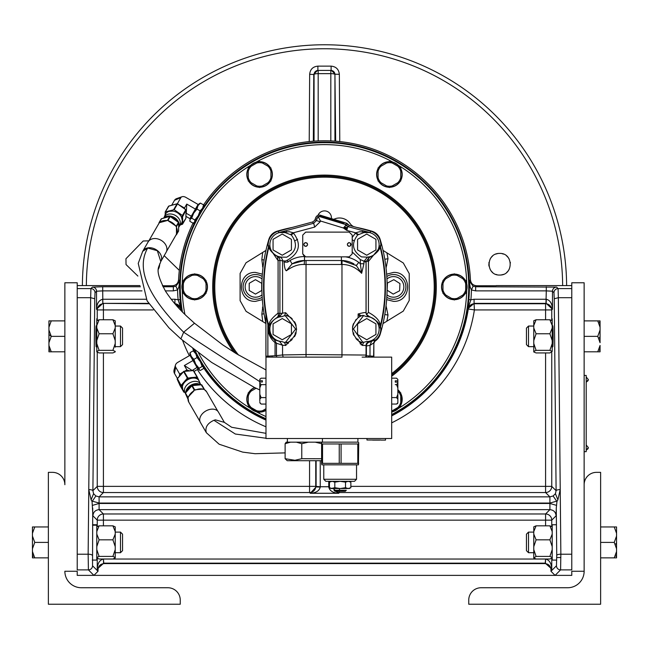 <?xml version="1.0" encoding="UTF-8"?>
<svg xmlns="http://www.w3.org/2000/svg" width="649" height="649" viewBox="0 0 649 649"><rect width="100%" height="100%" fill="white"/><g stroke="black" fill="none" stroke-linecap="round" stroke-linejoin="round"><path stroke-width="0.97" d="M158.754 268.435L158.388 269.165A10.303 10.303 0 0 0 159.646 263.851L159.63 264.873M318.01 215.354A6.952 6.952 0 0 1 331.412 218.608M353.105 333.537L353.965 332.994M354.013 240.82L352.196 239.708M297.583 239.262L294.987 240.82M295.035 332.994L295.903 333.537M324.5 176.13A110.76 110.76 0 0 1 391.68 374.952A110.76 110.76 0 0 0 324.5 176.13A110.76 110.76 0 0 0 236.017 353.51M196.103 352.626L194.984 350.403A144.248 144.248 0 0 0 197.62 355.514L201.636 362.458A144.248 144.248 0 0 0 265.976 418.735M324.5 142.65A144.248 144.248 0 0 1 391.68 414.541A144.248 144.248 0 0 0 324.5 142.65A144.248 144.248 0 0 1 391.68 414.541A144.248 144.248 0 0 0 324.5 142.65A144.248 144.248 0 0 0 182.458 311.991M201.636 362.458L203.291 365.095M203.372 365.217L204.776 367.342M196.176 352.764L197.62 355.514M204.208 207.291L205.563 205.287M201.977 210.779L197.32 218.843M195.414 222.518L194.359 224.692M181.996 196.744L176.739 198.57A8.332 5.362 30 0 0 174.524 200.306L180.884 197.604A4.162 2.685 30 0 1 181.996 196.744A4.162 2.685 30 0 1 185.833 197.369L198.083 204.443L191.301 216.182L186.263 213.278L185.979 213.772M191.301 216.182L189.881 218.64L185.947 216.368M179.286 205.019L184.494 208.021L186.758 204.094L195.406 209.083M180.884 197.604L177.323 203.786M186.263 213.278L186.758 204.094M184.584 208.759L184.494 208.021M171.661 205.262L174.524 200.306M178.816 213.781A7.212 5.516 -150 0 0 175.125 211.655M182.41 217.731L182.653 217.301M465.122 280.043A12.793 12.793 0 0 0 454.852 274.113M453.789 274.113A12.793 12.793 0 0 0 443.518 280.043M442.983 280.96A12.793 12.793 0 0 0 442.983 292.829M443.518 293.746A12.793 12.793 0 0 0 453.789 299.676M464.806 279.865A12.631 12.631 0 0 0 455.168 274.292M453.473 274.292A12.631 12.631 0 0 0 443.835 279.865M442.983 281.325A12.631 12.631 0 0 0 442.983 292.464M443.835 293.924A12.631 12.631 0 0 0 453.473 299.489M454.852 299.676A12.793 12.793 0 0 0 465.122 293.746M455.168 299.489A12.631 12.631 0 0 0 464.806 293.924M465.658 281.325A12.631 12.631 0 0 1 466.574 289.949L466.761 289.868A12.793 12.793 0 0 0 465.658 280.96M321.612 458.738L301.769 458.697L301.769 443.705L308.316 442.164L322.391 442.164M315.219 442.164L321.758 443.705M321.612 460.709L287.239 460.709L285.122 458.697L285.122 443.705L286.217 442.164L308.316 442.164M290.574 442.164L285.122 443.705M301.769 443.705L296.325 442.164M285.122 458.697L294.914 460.271L301.769 458.697M354.5 481.315L356.544 479.27L323.778 479.27L325.822 481.315L354.5 481.315M323.778 479.27L323.778 464.83M356.544 464.83L356.544 479.27M358.459 464.83L321.863 464.83L321.612 463.329L322.537 463.329L322.537 443.973L358.702 443.973L358.459 464.83M358.702 463.329L322.537 463.329M321.612 463.329L321.612 442.61L322.423 442.147L357.899 442.147L358.702 442.61L358.702 443.973M357.786 443.973L357.786 463.329M341.082 463.329L341.082 443.973M339.24 443.973L339.24 463.329M321.612 443.973L322.537 443.973M322.423 438.521L322.423 442.147M357.899 442.147L357.899 438.521M391.68 410.89A11.787 11.787 0 0 0 392.264 410.76L400.741 405.86L400.741 392.775L397.853 391.104M392.264 410.76L391.68 411.101M248.259 168.529A12.793 12.793 0 0 0 248.259 180.398M248.786 181.314A12.793 12.793 0 0 0 259.065 187.245M260.119 187.245A12.793 12.793 0 0 0 270.398 181.314M270.925 180.398A12.793 12.793 0 0 0 270.925 168.529M248.259 168.894A12.631 12.631 0 0 0 248.259 180.033M249.102 181.493A12.631 12.631 0 0 0 258.748 187.066M260.436 187.066A12.631 12.631 0 0 0 270.081 181.493M270.925 180.033A12.631 12.631 0 0 0 270.925 168.894M270.398 167.62A12.793 12.793 0 0 0 260.119 161.682M270.081 167.434A12.631 12.631 0 0 0 260.436 161.869M392.937 162.169A142.269 142.269 0 0 0 255.966 162.218A12.793 12.793 0 0 0 248.786 167.62M255.949 162.201L256.112 162.323A12.631 12.631 0 0 0 249.102 167.434M255.463 294.102L261.709 290.501L261.709 283.288L255.455 279.678L249.216 283.288L249.216 290.492L255.463 294.102M262.05 278.973A10.303 10.303 0 0 0 246.539 292.042A10.303 10.303 0 0 0 262.05 294.816M262.18 276.515A12.363 12.363 0 0 0 244.754 293.072A12.363 12.363 0 0 0 262.18 297.266M95.03 292.707A4.121 4.113 -135 0 0 90.917 288.594L92.401 287.101A4.121 4.113 45 0 1 96.523 291.223L95.03 292.707L94.762 298.783L92.896 490.717L93.578 493.694L95.898 495.982L99.094 496.866L103.418 492.542L309.565 492.542A6.182 6.174 135 0 0 315.747 486.369L97.245 486.369A6.182 6.174 -135 0 0 103.418 492.542L103.418 352.934M103.418 319.762L103.418 303.748A6.182 6.174 -45 0 0 97.245 309.922L153.196 309.922M96.312 326.049L96.23 325.79C95.752 325.246 95.752 347.548 96.23 346.907L96.312 346.655M94.762 298.783L90.649 297.688L90.917 288.594L77.223 288.594M97.245 352.634L97.245 486.369L92.896 490.717A4.121 1.111 -179.4 0 0 88.775 489.606L91.111 499.827L92.061 501.539L95.898 495.982M93.578 493.694L91.111 499.827M99.094 503.048L99.094 496.866L549.906 496.866L549.906 503.048L99.094 503.048L92.71 501.271M335.728 491.301A6.182 6.174 -135 0 0 339.435 492.542L545.582 492.542L549.906 496.866L553.102 495.982L556.939 501.539L557.889 499.827L555.422 493.694L556.104 490.717L554.238 298.783L553.97 292.707L552.477 291.223A4.121 4.113 -45 0 1 556.599 287.101L558.083 288.594L558.351 297.688L554.238 298.783M553.102 495.982L555.422 493.694M557.889 499.827L560.225 489.606A4.121 1.111 179.4 0 0 556.104 490.717L551.755 486.369L545.582 486.369L545.582 492.542A6.182 6.174 135 0 0 551.755 486.369L551.755 352.634M571.777 325.53L571.777 297.688L558.351 297.688L560.858 554.205A4.121 1.111 179.4 0 0 556.737 555.317L556.274 508.078L556.939 501.539M551.755 558.7L551.755 568.986C551.439 563.3 549.379 559.982 545.582 559.049L545.233 563.162L551.755 568.986L550.977 569.773L550.977 571.266L556.469 565.766A4.121 4.113 45 0 0 560.59 569.887L555.09 575.379L550.977 571.266M556.274 508.078L556.079 515.825C555.722 512.069 553.662 510.009 549.906 509.652L549.906 503.47L99.094 503.47L99.094 509.652C95.338 510.009 93.278 512.069 92.921 515.825L92.061 501.539M571.777 347.166L571.777 554.205L560.858 554.205L560.59 569.887L571.777 569.887L571.777 282.769L584.141 282.769L584.141 571.258A16.485 16.485 0 0 1 567.656 587.743L481.112 587.743A12.363 12.363 0 0 0 468.748 600.114L468.748 604.235L600.625 604.235L600.625 472.35L596.504 472.35A12.363 12.363 0 0 0 584.141 484.714L584.141 571.258L571.777 571.258L571.777 575.379L93.91 575.379L88.41 569.887L88.142 554.205L77.223 554.205L77.223 347.166M571.777 288.594L558.083 288.594A4.121 4.113 135 0 0 553.97 292.707M552.688 346.655L552.77 346.907C553.248 347.45 553.248 325.149 552.77 325.79L552.688 326.049M203.559 204.897A146.114 146.114 0 0 1 470.444 279.865L469.276 281.033L470.111 286.89L471.425 289.965L475.652 290.874L475.652 286.753L473.113 286.209L471.425 289.965A146.958 146.958 0 0 1 470.89 299.757L474.078 299.254L474.078 303.375L467.97 308.624L468.286 308.989A6.182 6.174 139.4 0 1 474.395 303.748L545.582 303.748L545.582 309.922L551.755 309.922A6.182 6.174 45 0 0 545.582 303.748L546.158 303.375L546.296 299.262C550.101 300.203 552.161 303.513 552.477 309.208L546.158 303.375M329.465 486.742L328.759 486.742L328.759 481.315M329.465 487.066L328.767 487.083C329.708 490.887 333.026 492.948 338.713 493.264L333.132 488.535M316.112 486.945L310.287 493.264C315.974 492.948 319.292 490.887 320.233 487.083L316.112 486.945L316.12 460.709M97.245 320.062L97.245 309.922L96.523 309.208L102.842 303.375L102.704 290.874L96.523 291.223L96.523 309.208C96.815 303.545 98.875 300.236 102.704 299.262L102.842 303.375M162.964 286.753L173.348 286.753L172.383 285.747L162.453 285.747M77.223 285.601L140.014 285.601M470.444 279.865C470.939 283.459 472.999 285.422 476.617 285.747L496.234 285.738A171.742 171.742 0 0 0 496.234 285.601L571.777 285.601M92.726 508.078L92.531 565.766A4.121 4.113 -45 0 1 88.41 569.887L77.223 569.887L77.223 282.769L64.859 282.769L64.859 484.714A12.363 12.363 0 0 0 52.496 472.35L48.375 472.35L48.375 604.235L180.252 604.235L180.252 600.114A12.363 12.363 0 0 0 167.888 587.743L81.344 587.743A16.485 16.485 0 0 1 64.859 571.258L77.223 571.258L77.223 575.379L93.91 575.379L98.023 571.266L98.023 569.773L97.245 568.986L103.767 563.162L103.418 559.049L103.556 563.162M104.205 563.592L544.795 563.592L545.233 563.162L103.767 563.162L104.205 563.592C100.376 563.884 98.315 565.944 98.023 569.773M550.977 569.773C550.685 565.944 548.624 563.884 544.795 563.592M77.223 325.53L77.223 297.688L90.649 297.688L88.142 554.205A4.121 1.111 -179.4 0 1 92.263 555.317M103.418 525.828L103.418 513.976L545.582 513.976L545.582 520.157L551.755 520.157A6.182 6.174 45 0 0 545.582 513.976L549.906 509.652L99.094 509.652L103.418 513.976A6.182 6.174 -45 0 0 97.245 520.157L545.582 520.157L545.582 525.828M545.444 563.162L545.582 559M103.418 559L103.418 559.049C99.621 559.982 97.561 563.3 97.245 568.986L97.245 558.7M551.755 320.062L551.755 309.922L552.477 309.208L552.477 291.223L546.296 290.874L545.955 303.375L474.078 303.375L474.395 309.922L545.582 309.922L545.582 319.762M179.724 281.049L175.887 286.209L177.575 289.965A146.958 146.958 0 0 0 178.11 299.757L174.922 299.254L174.922 303.375L181.03 308.624L178.11 299.757L180.162 299.578L180.714 308.989A6.182 6.174 -139.4 0 0 174.849 303.748M467.97 308.624L468.838 299.578L470.89 299.757L467.97 308.624M172.383 285.747C176.001 285.422 178.061 283.459 178.556 279.865A146.114 146.114 0 0 1 193.021 223.159L194.651 221.99L194.846 220.003L191.715 218.186L193.629 213.213L197.986 205.66L199.081 203.77L200.427 203.088L197.986 205.66L196.98 209.059L200.119 210.868L198.196 215.849L194.846 220.003M178.556 279.865L179.724 281.033L178.889 286.89L177.575 289.965L173.348 290.874L173.348 286.753L175.887 286.209M178.889 286.89L179.603 286.89A144.897 144.897 0 0 1 179.724 281.033L179.724 281.033M473.113 286.209L469.276 281.049M320.241 460.709L320.241 486.742L315.747 486.369L315.747 460.709M254.611 387.534A12.793 12.793 0 0 0 248.786 392.475M254.814 387.631A12.631 12.631 0 0 0 249.102 392.288M259.065 412.099A12.793 12.793 0 0 1 250.79 408.61L251.69 407.848L250.806 408.375L258.748 411.92M260.436 411.92L265.976 410.217M248.259 393.756A12.631 12.631 0 0 0 248.259 404.887M260.119 412.099A12.793 12.793 0 0 0 265.976 410.403M248.259 393.391A12.793 12.793 0 0 0 248.259 405.252M385.506 438.521L385.506 440.103L380.866 440.103M380.866 440.006L366.961 440.006L366.961 438.521M372.664 440.103L379.803 440.103L372.664 440.103M352.196 251.95L360.317 259.6L363.927 261.109L363.927 263.745L361.639 273.326C355.912 267.404 349.357 264.451 341.974 264.484L341.974 357.12L265.976 357.12L265.976 438.521L391.68 438.521L391.68 357.12L362.11 357.12M259.803 401.415L259.803 394.276L261.101 397.594L259.803 399.249L259.803 401.415M259.803 402.769L261.101 404.067L259.803 402.404L261.101 404.067L265.976 404.067M262.383 381.993L262.383 380.712L262.383 381.993L259.803 381.993L259.803 382.991L259.803 379.478L261.101 378.18L259.803 379.478M259.803 380.712L262.383 380.712M265.976 378.18L261.101 378.18M265.976 384.646L261.101 384.646L259.803 387.964L259.803 394.276L259.803 382.991L261.101 384.646M259.827 379.454L259.908 379.048M265.976 397.594L261.101 397.594M397.553 403.556L396.555 404.059L397.853 402.761L397.853 387.956L397.853 399.24L396.555 397.586L391.68 397.586M397.853 402.761L396.555 404.059L391.68 404.059M397.853 399.24L397.853 402.412M397.829 402.794L397.732 403.207M391.68 378.164L396.555 378.164L397.853 379.462L397.853 387.956L396.555 384.638L397.853 382.983M395.273 380.817L395.273 382.107L395.273 380.817L397.853 380.817M397.853 382.107L395.273 382.107M395.273 384.638L396.555 384.638M397.853 394.268L396.555 397.586M183.878 293.746A12.793 12.793 0 0 0 194.148 299.676M195.211 299.676A12.793 12.793 0 0 0 205.482 293.746M206.017 292.829A12.793 12.793 0 0 0 206.017 280.96M205.482 280.043A12.793 12.793 0 0 0 195.211 274.113M184.194 293.924A12.631 12.631 0 0 0 193.832 299.489M195.527 299.489A12.631 12.631 0 0 0 205.165 293.924M206.017 292.464A12.631 12.631 0 0 0 206.017 281.325M205.165 279.865A12.631 12.631 0 0 0 195.527 274.292M194.148 274.113A12.793 12.793 0 0 0 183.878 280.043M193.832 274.292A12.631 12.631 0 0 0 184.194 279.865M183.343 292.464A12.631 12.631 0 0 1 182.426 283.84L182.239 283.921A12.793 12.793 0 0 0 183.343 292.829M183.343 283.645L183.343 280.352L186.206 278.697A11.787 11.787 0 0 0 183.343 283.645L183.343 293.437L194.684 299.984L203.153 295.084A11.787 11.787 0 0 0 206.017 290.135L206.017 280.352L197.539 275.46A11.787 11.787 0 0 0 191.82 275.46L194.684 273.805L197.539 275.46L194.684 273.805M186.206 278.697L191.82 275.46M206.017 290.135L206.017 293.437L203.153 295.084M185.281 393.034A8.818 6.101 -30 0 1 184.997 392.613A8.818 6.101 -30 0 1 187.942 384.054A8.818 6.101 -30 0 1 198.164 381.92A8.818 6.101 -30 0 1 200.281 383.786A8.818 6.101 -30 0 1 200.509 384.249M185.127 392.832L183.237 390.325A9.232 6.385 -30 0 1 182.75 389.489A9.232 6.385 -30 0 1 182.41 386.569A9.232 6.385 -30 0 1 182.694 385.441A9.232 6.385 -30 0 1 184.559 382.326A9.232 6.385 -30 0 1 187.666 379.779L187.334 379.203A9.727 6.725 -30 0 1 188.689 378.505L188.956 379.113A9.232 6.385 -30 0 1 192.753 378.099A9.232 6.385 -30 0 1 196.201 378.472A9.232 6.385 -30 0 1 196.72 378.683A9.232 6.385 -30 0 1 197.199 378.935A9.232 6.385 -30 0 1 199.138 381.028A9.232 6.385 -30 0 1 199.178 381.117L200.411 384.013M182.75 389.489L182.41 386.569M206.358 432.737L200.403 422.418A10.384 7.18 -30 0 1 209.392 409.527A10.384 7.18 -30 0 1 218.388 412.026L224.359 422.361L215.354 419.846L213.943 420.292C207.404 423.278 204.873 427.415 206.341 432.705L219.135 444.216L242.669 452.11L255.016 453.708L285.122 452.888M400.741 405.252A12.793 12.793 0 0 0 400.741 393.391M400.214 392.475A12.793 12.793 0 0 0 397.853 389.708M400.741 404.895L401.512 395.712A12.631 12.631 0 0 0 400.741 393.756M399.898 392.288A12.631 12.631 0 0 0 397.853 389.927M400.214 406.169A12.793 12.793 0 0 1 393.051 411.58L399.898 406.347M392.864 411.474L392.864 410.411M251.114 407.515L248.259 405.86L248.259 402.567A11.787 11.787 0 0 0 251.114 407.515L259.592 412.407L265.976 408.716M248.259 402.567L248.259 392.775L251.114 391.128A11.787 11.787 0 0 0 248.259 396.077M256.104 388.248L248.259 392.775M388.881 161.682A12.793 12.793 0 0 0 378.602 167.62M378.075 168.529A12.793 12.793 0 0 0 378.075 180.398M378.602 181.314A12.793 12.793 0 0 0 388.881 187.245M389.935 187.245A12.793 12.793 0 0 0 400.214 181.314M388.564 161.869A12.631 12.631 0 0 0 378.919 167.434M378.075 168.894A12.631 12.631 0 0 0 378.075 180.033M378.919 181.493A12.631 12.631 0 0 0 388.564 187.066M390.252 187.066A12.631 12.631 0 0 0 399.898 181.493M400.741 180.398A12.793 12.793 0 0 0 400.741 168.529M400.741 180.033A12.631 12.631 0 0 0 400.741 168.894M390.252 161.869A12.631 12.631 0 0 1 398.186 165.381L398.21 165.179A12.793 12.793 0 0 0 389.935 161.682M256.736 163.029L259.592 161.382L262.447 163.029A11.787 11.787 0 0 0 256.736 163.029L248.259 167.921L248.259 181.006L256.736 185.906A11.787 11.787 0 0 0 262.447 185.906L270.925 181.006L270.925 171.222A11.787 11.787 0 0 0 268.069 166.274L270.925 167.921L270.925 171.222L270.925 167.921M262.447 163.029L268.069 166.274M262.447 185.906L259.592 187.553L256.736 185.906M465.658 290.135L465.658 293.437L462.794 295.084A11.787 11.787 0 0 0 465.658 290.135L465.658 280.352L462.794 278.697L454.316 273.805L445.847 278.697A11.787 11.787 0 0 0 442.983 283.645L442.983 293.437L451.461 298.329A11.787 11.787 0 0 0 457.18 298.329L454.316 299.984L451.461 298.329L454.316 299.984M462.794 295.084L457.18 298.329M442.983 283.645L442.983 280.352L445.847 278.697M175.465 365.087L174.175 369.492A8.332 6.019 -30 0 0 174.524 373.483L175.636 367.083A4.162 3.01 -30 0 1 175.465 365.087A4.162 3.01 -30 0 1 177.737 362.393L189.987 355.319L196.996 367.456L192.08 370.579M196.996 367.456L197.986 369.167L194.043 371.439M184.649 371.236L186.904 369.938L184.357 365.525L192.996 360.536M175.636 367.083L179.692 374.1L182.921 372.234M191.958 370.368L184.357 365.525M189.321 370.822L186.904 369.938M179.692 374.1L179.294 376.355M190.4 377.653A6.003 4.145 -30 0 1 189.11 379.048M186.474 380.565A6.003 4.145 -30 0 1 184.86 380.963M177.42 378.497L174.524 373.483M183.602 382.399A6.003 4.145 150 0 0 184.381 382.537M193.232 377.402A7.212 4.981 -30 0 1 192.996 378.075M183.699 383.445A7.212 4.981 -30 0 1 182.831 383.267M182.004 384.208L182.702 385.417M195.195 378.205L194.659 377.272M164.075 217.512A8.818 6.75 30 0 1 164.384 216.88A8.818 6.75 30 0 1 164.838 216.222A8.818 6.75 30 0 1 175.847 215.719A8.818 6.75 30 0 1 179.659 225.706A8.818 6.75 30 0 1 179.27 226.29M164.205 217.188L165.211 214.714A9.232 7.066 30 0 1 165.69 213.813A9.232 7.066 30 0 1 166.014 213.367A9.232 7.066 30 0 1 166.387 212.945A9.232 7.066 30 0 1 169.251 211.314A9.232 7.066 30 0 1 172.942 211.112A9.232 7.066 30 0 1 174.313 211.396A9.232 7.066 30 0 1 177.988 213.148A9.232 7.066 30 0 1 180.795 215.971A9.232 7.066 30 0 1 181.469 217.123A9.232 7.066 30 0 1 182.28 220.506A9.232 7.066 30 0 1 181.379 223.532A9.232 7.066 30 0 1 181.12 223.897A9.232 7.066 30 0 1 181.055 223.978M169.251 211.314L172.942 211.112M181.469 217.123L182.28 220.506M160.709 261.652A10.384 7.942 -150 0 0 160.774 261.547L157.326 250.717L147.704 248.032L142.691 251.333L148.102 241.955A10.384 7.942 30 0 1 157.09 238.759A10.384 7.942 30 0 1 166.087 252.347L160.782 261.539A10.384 7.942 -150 0 0 160.782 261.539A10.384 7.942 -150 0 0 151.785 247.95A10.384 7.942 -150 0 0 147.794 247.877A10.384 7.942 -150 0 0 143.129 250.636A10.384 7.942 -150 0 0 142.796 251.147A10.384 7.942 -150 0 0 142.715 251.285M397.886 166.274L400.741 167.921L400.741 171.222A11.787 11.787 0 0 0 397.886 166.274L389.408 161.382L378.075 167.921L378.075 177.712A11.787 11.787 0 0 0 380.931 182.661L389.408 187.553L397.886 182.661A11.787 11.787 0 0 0 400.741 177.712L400.741 181.006L397.886 182.661L400.741 181.006M400.741 171.222L400.741 177.712M380.931 182.661L378.075 181.006L378.075 177.712M358.272 339.459L357.396 340.011M344.075 227.564L347.256 228.708M355.733 232.78L358.394 234.411M291.612 340.011L290.728 339.459M290.606 234.411L293.267 232.78M347.572 227.523A164.854 164.854 0 0 0 345.674 227.264A2.637 2.637 0 0 0 343.435 228.05L347.085 229.34M386.65 299.627L393.537 301.371C412.35 302.061 412.164 271.59 393.537 272.418L386.65 274.162M383.007 323.567L403.256 311.131L409.235 300.446L409.235 273.635L403.305 262.983L386.893 252.826A168.74 168.74 -101.6 0 1 388.005 258.724L386.058 267.972M386.058 305.817L388.005 315.065A168.74 168.74 -77.7 0 1 386.853 321.182M388.005 258.724L384.808 259.259M383.056 250.409L386.893 252.826M357.842 234.824L357.047 234.338A61.817 61.817 0 0 0 355.214 233.242M264.062 313.783L261.831 314.148L262.942 305.817M265.912 323.51L262.731 321.539L261.831 314.148M265.944 250.417L246.028 262.78L240.098 273.432L240.098 300.649L246.076 311.333L262.731 321.539M291.239 339.013L292.115 339.549M356.885 339.549L357.761 339.013M293.778 233.251A61.817 61.817 0 0 0 291.953 234.338L291.158 234.824M262.942 267.972L261.823 259.641L262.691 252.461M262.35 274.162L255.463 272.418C236.739 271.68 236.739 302.109 255.463 301.371L262.35 299.627M319.381 216.295L317.588 216.798L320.257 216.117L344.002 223.556L319.381 216.295M278.632 232.642L278.656 231.085L312.453 222.023L314.627 220.53L315.682 217.845A3.87 3.87 0 0 1 320.517 215.273L346.988 223.37L349.349 225.446L353.64 226.598A8.242 8.242 0 0 1 350.2 223.686A12.858 12.858 0 0 0 333.789 219.33M315.682 217.845L317.142 218.291L318.302 216.944L320.16 216.442M346.136 224.943L343.41 228.01L346.793 230.427L347.815 226.606L345.463 224.497L320.071 216.734M343.41 228.01L320.452 220.984L318.302 216.944M320.452 220.984L320.217 221.747L316.436 220.587L313.678 223.256L312.453 222.023M320.217 221.747L314.7 227.077L313.678 223.256L278.632 232.658M293.324 232.804L289.365 231.709L279.038 232.569L285.13 232.585A12.436 12.436 0 0 0 269.87 244.535A12.436 12.436 0 0 0 281.974 257.126L279.565 256.996A3.959 3.862 -83.1 0 1 282.558 260.857L285.609 261.012L287.694 259.989C299.684 253.021 301.566 243.959 293.324 232.804L314.7 227.077M265.976 357.12L265.912 319.592A67.09 67.09 0 0 1 265.912 319.584L265.855 314.335A164.805 164.805 0 0 1 267.339 251.755L267.347 251.747A164.797 164.797 0 0 1 268.24 247.886L268.962 245.825L268.321 246.45A14.091 14.091 0 0 1 278.64 231.085M268.962 245.825C268.483 248.778 271.339 252.38 277.529 256.631L279.565 256.996M285.106 232.577A67.09 67.09 0 0 1 286.574 231.547A67.09 67.09 0 0 0 285.106 232.577L291.32 234.97C298.053 244.097 296.52 251.512 286.712 257.207L281.974 257.126M291.425 239.343L291.425 249.938L282.242 255.235L273.059 249.938L273.059 239.343L282.242 234.038L291.425 239.343M281.723 316.671L279.565 316.793L282.558 312.932L282.558 260.857A316.655 69.776 90 0 1 279.922 260.306A3.959 3.853 106.4 0 0 277.537 256.639L278.088 260.663L279.922 260.306L279.922 313.483L285.69 312.729L284.53 315.69L281.723 316.671A12.436 12.436 0 0 0 269.862 329.092A12.436 12.436 0 0 0 281.723 341.512L284.53 342.485L285.69 345.455L289.227 341.674L286.087 342.964A14.343 14.343 0 0 0 289.227 341.674C298.759 333.367 298.783 325.019 289.284 316.655L285.69 312.729M279.565 316.793L277.529 317.15L279.281 315.698L279.922 313.483L278.088 313.126L278.088 260.663L268.856 247.115A164.384 164.384 0 0 0 268.856 326.666L266.09 314.319A3.959 3.959 -94.8 0 1 266.147 314.976L268.345 327.494C267.875 333.432 270.114 338.462 275.054 342.583L276.458 343.232L274.081 339.476C270.479 336.993 268.743 333.115 268.856 327.85L268.856 326.666C268.215 322.967 271.29 318.448 278.088 313.126L278.421 315.341L277.529 317.15C271.339 321.409 268.483 325.011 268.962 327.956M370.368 232.642L370.344 231.085A14.091 14.091 0 0 1 380.679 246.45L380.038 245.825L380.76 247.886A164.797 164.797 0 0 1 381.653 251.747A67.09 67.09 0 0 1 381.661 251.755A164.805 164.805 0 0 1 380.76 325.903L380.038 327.956C380.671 324.273 377.077 320.468 369.265 316.525L366.636 314.562L366.093 312.656L366.093 262.074M354.313 226.785L354.289 226.777A67.09 67.09 0 0 1 354.313 226.785L370.344 231.085M353.64 226.598L354.289 226.777M366.093 261.709L369.232 257.264L371.471 256.631L366.839 257.134A12.436 12.436 0 0 0 379.13 244.624A12.436 12.436 0 0 0 363.87 232.585L369.954 232.561L359.635 231.709L355.676 232.804L352.196 237.445M371.471 256.631C377.661 252.38 380.517 248.778 380.038 245.825M366.336 257.126L361.477 256.89C352.366 250.944 351.093 243.635 357.68 234.97L363.87 232.585A67.09 67.09 0 0 0 362.418 231.547A67.09 67.09 0 0 1 363.894 232.577M375.941 239.343L375.941 249.938L366.758 255.235L357.575 249.938L357.575 239.343L366.758 234.038L375.941 239.343M302.742 253.889L304.454 256.574L305.703 256.85L302.742 253.889L302.742 235.092L305.703 232.123L349.227 232.123L352.196 235.092L352.196 253.889L349.227 256.85L352.196 253.889M301.298 260.728A24.727 24.727 0 0 1 304.519 260.517L292.066 263.883L290.071 260.468L287.694 262.139L284.084 262.139C284.424 267.372 285.187 270.252 286.371 270.795L292.066 263.883A24.727 24.727 0 0 1 293.867 262.926M341.398 256.85L341.398 264.476L341.974 264.484L342.088 260.525A24.727 24.727 0 0 0 341.398 260.517L306.036 260.517L306.036 264.476L304.227 264.476L304.519 260.517L306.036 260.517L304.519 260.517L304.454 256.574M294.443 262.667A24.727 24.727 0 0 1 297.429 261.555M297.834 261.442A24.727 24.727 0 0 1 301.12 260.752M342.777 256.85L343.54 256.85M344.14 256.85L345.398 256.85M358.735 262.399L356.342 265.546L361.639 273.326L360.317 263.745L358.735 262.399A28.686 28.686 0 0 0 345.479 256.85M341.398 260.517A24.727 24.727 0 0 1 346.899 261.133M347.264 261.223A24.727 24.727 0 0 1 350.46 262.237M350.955 262.439A24.727 24.727 0 0 1 353.981 263.956M355.579 264.987A24.727 24.727 0 0 1 356.342 265.546L342.088 260.525M278.875 357.12L276.742 357.12A3.959 3.862 -96.6 0 1 276.458 355.66L282.558 354.954L306.036 354.541L366.044 355.06L366.044 345.446L362.32 345.422L363.675 342.323L366.531 341.528L369.216 341.569L369.508 342.104L375.138 339.881L373.621 342.997L370.011 345.373L366.393 345.974L366.044 345.446A3.959 3.959 146.4 0 1 369.216 341.569M357.988 340.498A14.343 14.343 0 0 0 362.053 342.696L358.678 341.001L362.32 345.422M358.678 341.001C350.695 333.31 350.509 325.538 358.134 317.694L358.126 313.97C363.221 312.623 365.866 312.218 366.044 312.737L366.044 262.058M363.927 261.109L368.429 261.417L368.429 312.372C376.777 316.89 380.679 321.653 380.144 326.666A164.384 164.384 0 0 0 380.144 247.115L368.429 261.417L368.372 258.635L369.232 257.264M364.519 357.12L365.46 357.12A3.959 3.951 153.4 0 0 366.044 355.06L366.393 355.766A3.959 3.951 153.4 0 1 366.158 357.088M341.398 264.476L306.036 264.476L306.036 357.12L281.025 357.12M285.69 345.455L282.558 345.252L282.558 354.954L283.199 357.12M274.835 339.971L279.565 341.39L282.558 345.252L276.458 343.232L276.458 355.66L266.147 356.228A3.959 3.951 26.6 0 0 266.244 357.12L265.936 357.12M304.227 264.476C298.426 264.192 292.472 266.301 286.371 270.795M279.565 341.39L281.723 341.512M284.53 315.69L285.738 316.266L295.595 329.108L285.82 342.015L284.53 342.485M291.425 323.851L291.425 334.446L282.242 339.752L273.059 334.446L273.059 323.851L282.242 318.545L291.425 323.851M289.3 341.634A14.343 14.343 0 0 0 292.091 339.573M294.419 336.734A14.343 14.343 0 0 0 296.139 332.718M296.585 329.424A14.343 14.343 0 0 0 296.585 328.97M296.106 325.482A14.343 14.343 0 0 0 294.468 321.653M292.147 318.773A14.343 14.343 0 0 0 289.389 316.712M289.284 316.655A14.343 14.343 0 0 0 285.998 315.309L289.284 316.655M292.31 227.426A164.854 164.854 0 0 0 277.009 231.239A12.201 12.201 0 0 0 268.848 239.408A164.854 164.854 0 0 0 265.912 323.234M346.095 225.674A164.854 164.854 0 0 1 346.655 225.747L345.755 225.649A2.637 2.637 0 0 1 346.095 225.674L346.095 225.674M345.349 225.682A2.637 2.637 0 0 1 345.755 225.649L345.349 225.682M267.063 320.979A164.854 164.854 0 0 0 267.266 321.904M374.238 341.617A12.201 12.201 0 0 0 380.152 334.381A164.854 164.854 0 0 0 380.152 239.408A12.201 12.201 0 0 0 371.991 231.239A164.854 164.854 0 0 0 356.69 227.426M360.081 343.775A67.09 67.09 0 0 0 362.815 341.974M267.201 321.807A67.09 67.09 0 0 0 267.867 322.869M286.12 341.926A67.09 67.09 0 0 0 288.343 343.41M380.038 327.956L380.76 325.903M380.679 327.331A14.091 14.091 0 0 1 375.382 340.19L373.856 343.313L373.856 356.69L373.621 356.228L366.393 355.766L366.393 345.974A3.959 3.959 146.4 0 1 369.508 342.104M373.832 357.12L373.856 356.69M366.636 357.12L367.91 357.12M267.988 357.12L266.471 357.12M275.265 357.12L275.882 357.12M366.093 312.656L366.044 312.737A3.959 3.959 -146.5 0 0 369.216 316.615L366.531 316.655L362.978 315.317L361.444 315.828L358.126 313.97L359.976 316.509L358.134 317.694M366.531 341.528L366.701 341.528A12.436 12.436 0 0 0 379.138 329.092A12.436 12.436 0 0 0 366.701 316.655M363.675 342.323L362.377 341.763L353.405 328.978L363.489 315.73M362.393 315.487A14.343 14.343 0 0 0 359.976 316.509L361.444 315.828M359.887 316.558A14.343 14.343 0 0 0 359.295 316.899M358.678 317.296A14.343 14.343 0 0 0 358.029 317.767M356.204 319.438A14.343 14.343 0 0 0 355.522 320.233M353.543 323.567A14.343 14.343 0 0 0 352.521 327.396M353.129 333.627A14.343 14.343 0 0 0 353.77 335.233M355.92 338.543A14.343 14.343 0 0 0 357.047 339.703M366.636 314.562L368.429 312.372M371.455 341.674L370.011 345.373L370.011 356.066M375.941 323.851L375.941 334.446L366.758 339.752L357.575 334.446L357.575 323.851L366.758 318.545L375.941 323.851M350.2 223.686L350.517 224.124M351.563 225.244L352.78 226.144M399.938 283.564L393.854 279.687L387.461 283.013L387.145 290.225L393.221 294.102L399.622 290.776L399.938 283.564M386.95 294.816A10.303 10.303 0 0 0 402.226 292.431A10.303 10.303 0 0 0 386.95 278.973M386.82 297.266A12.363 12.363 0 0 0 386.893 297.323A12.363 12.363 0 0 0 403.962 293.535A12.363 12.363 0 0 0 386.82 276.515M148.929 240.836L143.194 240.998L125.955 258.732L126.036 264.557L137.88 276.076M179.319 270.373L164.173 255.649M309.224 141.579L309.662 74.319C310.173 69.346 312.915 66.62 317.888 66.133L331.112 66.133C336.085 66.612 338.827 69.346 339.346 74.343L339.768 141.579M499.657 253.41C513.594 252.859 513.732 275.484 499.657 275.046C485.793 275.59 485.46 253.078 499.657 253.41M317.888 66.133L317.88 70.108L313.775 74.205L313.337 141.206M339.346 74.319L335.225 74.205L331.12 70.108L331.112 66.133M335.663 141.206L334.941 74.505A4.121 4.113 -135.9 0 0 330.82 70.416L318.18 70.416A4.121 4.113 135.9 0 0 314.059 74.505L309.662 74.319M324.5 44.765A242.126 242.126 0 0 1 566.618 285.601A242.126 242.126 0 0 0 324.5 44.765A242.126 242.126 0 0 0 82.382 285.601M500.906 274.973A10.822 10.822 0 0 0 503.421 274.365M506.699 272.434A10.822 10.822 0 0 0 509.067 269.554M510.398 262.983A10.822 10.822 0 0 0 510.301 262.31M509.027 258.821A10.822 10.822 0 0 0 506.658 255.982M503.413 254.083A10.822 10.822 0 0 0 502.123 253.694M498.148 253.516A10.822 10.822 0 0 0 495.852 254.1M492.559 256.055A10.822 10.822 0 0 0 490.206 258.959M488.981 262.456A10.822 10.822 0 0 0 488.875 263.291M488.835 264.346A10.822 10.822 0 0 0 489.013 266.171M490.295 269.651A10.822 10.822 0 0 0 492.664 272.483M495.901 274.373A10.822 10.822 0 0 0 497.029 274.722M552.851 326.049L552.21 326.049L552.21 318.821L552.21 337.78M552.21 321.287L552.21 325.814M552.21 337.204L552.21 335.492M34.754 557.864L32.45 557.864L32.45 548.754L32.45 557.864L34.754 557.864L32.45 551.528L32.45 557.864L48.375 557.864L32.45 557.864L32.45 526.956L32.45 548.754L32.45 526.956L32.45 533.283L32.45 526.956L34.754 526.956L32.45 533.3L32.45 536.074L32.45 526.956L48.375 526.956L32.45 526.956L32.45 536.074L34.754 542.41L48.375 542.41M92.272 560.087L96.79 560.087L96.79 525.203L92.556 525.203M92.564 524.741L96.79 524.741L96.79 525.203L92.564 524.944M616.55 557.864L614.246 557.864L616.55 551.528L616.55 557.864L616.55 551.528L616.55 557.864L614.246 557.864L616.55 557.864L616.55 551.536L616.55 557.864L600.625 557.864M615.95 556.453L616.274 555.463M616.55 548.754L616.55 536.074L616.55 551.528L616.55 548.754L616.55 551.528L616.55 548.754L616.55 551.528L616.55 548.754L616.55 551.528L616.55 548.754L614.246 542.41L616.55 536.074L616.55 526.956L616.55 533.3L616.55 526.956L614.246 526.956L616.55 526.956L616.55 536.074L616.55 533.3L614.246 526.956L600.625 526.956L616.55 526.956L600.625 526.956M615.836 543.578L616.193 544.495M600.625 542.41L614.246 542.41L600.625 542.41M533.778 343.548L536.09 350.346L549.898 350.346L552.21 351.409L549.898 352.934L536.09 352.934L533.778 351.969L533.778 340.563L536.09 333.764L533.778 328.021L533.778 320.728L536.09 319.762L533.778 325.506M533.778 340.563L533.778 328.021M528.505 346.655L528.505 326.049L526.444 328.11L526.444 344.595L528.505 346.655L533.778 346.655L533.778 347.191M533.778 321.287L533.778 326.049L528.505 326.049M552.21 325.506L549.898 319.762L552.21 320.728L552.21 351.409M549.898 350.346L552.21 343.548M536.09 333.764L549.898 333.764L552.21 328.021M552.21 340.563L549.898 333.764M536.09 350.346L533.778 351.409M549.898 319.762L536.09 319.762M616.55 536.074L616.55 533.3M115.222 557.467L115.222 546.628L112.91 539.83L99.102 539.83L96.79 546.628M115.222 527.353L115.222 532.107L120.495 532.107L120.495 552.713L122.556 550.652L122.556 534.168L120.495 532.107L115.222 532.107L115.222 526.874L115.222 546.628M96.79 557.937L99.102 559L112.91 559L115.222 557.953M96.79 526.874L99.102 525.828L112.91 525.828L115.222 531.572L115.222 526.874L112.91 525.828L99.102 525.828L96.79 531.563M120.495 326.049L120.495 346.655L122.556 344.595L122.556 328.11L120.495 326.049L115.222 326.049L115.222 320.809L115.222 347.191M115.222 331.201L115.222 340.157M115.222 351.888L112.91 352.934L99.102 352.934L96.79 351.872L96.79 343.548L99.102 350.346L112.91 350.346L115.222 343.548M112.91 350.346L115.222 351.409M99.102 350.346L96.79 351.417L96.79 318.691L96.79 335.492M96.79 343.548L96.79 328.021L99.102 333.764L96.79 340.563L96.79 343.548M115.222 340.563L112.91 333.764L99.102 333.764M96.79 328.021L96.79 320.809L99.102 319.762L112.91 319.762L115.222 325.506M112.91 333.764L115.222 328.021M99.102 319.762L96.79 325.506M112.91 319.762L115.222 320.809M32.45 551.528L32.45 548.754L34.754 542.41M32.499 553.751L32.596 554.733M32.783 555.682L33.107 556.574M533.778 558.035L533.778 552.713L528.505 552.713L528.505 532.107L533.778 532.107L533.778 526.793L536.09 525.828L533.778 531.572L533.778 526.793M533.778 527.353L533.778 532.107M533.778 557.475L533.778 549.606L536.09 556.412L533.778 557.937L536.09 559L549.898 559L552.21 557.953M552.21 531.572L549.898 525.828L536.09 525.828L549.898 525.828L552.21 526.874M552.21 524.741L556.436 524.741L552.21 524.773L552.21 560.087L556.728 560.087M533.778 549.606L533.778 546.628L536.09 539.83L533.778 534.086L533.778 531.572M533.778 546.628L533.778 534.086M536.09 556.412L549.898 556.412L552.21 549.614M536.09 539.83L549.898 539.83L552.21 534.086M552.21 546.628L549.898 539.83M549.898 556.412L552.21 557.475M536.09 559L549.898 559M584.141 451.672L586.201 451.672L586.201 375.43L584.141 375.43M115.222 537.258L115.222 546.215M96.79 549.606L99.102 556.412L112.91 556.412L115.222 549.606M112.91 556.412L115.222 557.475M99.102 559L112.91 559M99.102 556.412L96.79 557.475M96.79 534.086L99.102 539.83M112.91 539.83L115.222 534.086M32.45 548.754L32.45 536.074M32.45 526.956L48.375 526.956M363.846 261.596L367.431 257.158L369.792 257.109L366.068 261.506L366.19 262.123L363.846 261.596M367.431 257.158L369.792 257.109M194.57 224.254L193.653 223.718L204.37 205.165L205.287 205.692M193.021 223.159L189.889 221.35L190.084 219.354L193.629 213.213L196.98 209.059M189.808 220.514L190.084 219.354L191.715 218.186M195.252 210.398L192.51 215.152M194.165 212.28L193.629 213.213M198.935 214.397L201.182 210M203.015 207.339L203.567 204.897L200.427 203.088M203.567 204.897L202.553 208.297L200.119 210.868M194.862 221.463L196.249 218.543M345.284 491.301L335.03 491.301L334.008 490.279L346.306 490.279L345.284 491.301M340.766 490.279L340.157 490.165M343.207 490.871L341.682 490.871M338.64 490.871L337.115 490.871M346.509 481.655L345.511 482.142L348.18 481.315L350.858 482.142L350.858 487.707L349.754 488.235M349.13 481.428L348.31 481.315M347.872 481.323L346.736 481.574M349.43 488.535L340.165 488.535L348.18 488.535L350.858 487.707L348.042 488.535M348.18 488.535L345.511 487.707L340.165 488.535L332.142 488.535L340.157 488.535L334.811 487.707L330.893 488.535L332.142 488.535L329.465 487.707L329.465 482.142L332.142 481.315L334.811 482.142L334.811 487.707L336.612 488.153M334.008 488.535L340.076 488.535L334.008 488.535M340.254 488.535L346.306 488.535L340.254 488.535M340.173 481.315L334.811 482.142L340.149 481.315L345.511 482.142L345.511 487.707M334.592 482.02L333.829 481.663M333.124 481.436L332.377 481.323M332.142 481.315L329.465 482.142M368.389 357.12L368.389 355.993M362.385 344.765L360.998 344.765M272.158 355.92L272.158 357.12M182.483 283.816L183.343 284.311L182.483 283.816M217.869 411.288L206.585 391.745A10.303 7.123 -30 0 0 204.605 389.814L204.135 389.011L203.397 389.027A10.303 7.123 -30 0 1 203.932 389.246A10.303 7.123 -30 0 1 204.427 389.505M203.397 389.027L194.684 389.806L193.881 390.438A10.303 7.123 -30 0 1 195.211 389.757M193.881 390.438L193.069 391.363M189.07 395.914L188.437 397.147A10.303 7.123 -30 0 1 194.059 390.747L187.902 397.253L187.967 397.999A10.303 7.123 -30 0 1 188.259 396.839M187.967 397.999L188.145 398.308A10.303 7.123 -30 0 0 188.737 402.047L188.105 398.243M194.684 389.806L192.25 385.595L191.788 385.652L201.49 384.776L204.265 389.14M201.231 384.8L203.924 388.978M196.387 389.651L195.39 390.065A10.303 7.123 -30 0 1 203.575 389.335L202.212 389.132M197.645 378.075L197.036 377.061L187.358 378.116L180.925 385.717L183.57 391.558L184.178 391.623L184.438 392.199L183.943 392.223M192.42 377.475L190.514 377.645M177.266 378.838L183.918 371.301L183.626 371.634L187.358 378.116M183.57 391.558L180.057 385.595M193.045 370.611L193.645 370.741L197.637 377.775M181.022 385.328L177.42 378.692M182.904 390.098L183.821 391.688M184.219 392.264L184.673 392.223M197.815 379.349L196.071 377.15M200.298 383.754L199.649 382.22M198.91 380.59L197.653 377.823M198.829 380.419L198.286 379.405M398.178 165.438L397.31 165.941L398.178 165.438M205.287 368.097L204.37 368.624L193.653 350.062L194.165 349.77M194.635 352.212L194.505 351.539L193.159 350.858L195.811 353.794L197.028 357.558L200.314 361.598L202.163 366.458L203.518 367.147L203.437 368.656L200.298 370.465L198.951 369.784L189.808 353.64M198.951 369.784L199.348 370.165L199.032 368.267L195.747 364.235L193.889 359.368L197.028 357.558M197.702 357.072L196.493 355.287M198.821 359.457L197.71 357.096M193.159 350.858L190.019 352.667L191.236 356.431L193.889 359.368M189.938 354.184L190.019 352.667M202.163 366.458L199.032 368.267M202.999 366.701L201.263 363.554M178.597 230.76L176.439 234.248M166.517 251.439L176.471 234.192A10.303 7.885 30 0 0 176.374 227.264L176.309 226.128L174.784 225.049M175.595 225.787L175.684 226.071A10.303 7.885 30 0 0 168.367 220.903L175.595 225.787M168.521 220.628L167.109 220.336A10.303 7.885 30 0 1 168.521 220.628L169.576 221.374M167.109 220.336L166.039 220.636M159.573 222.639L166.947 220.611A10.303 7.885 30 0 0 159.54 222.68L159.646 222.575M159.54 222.68L158.981 223.305A10.303 7.885 30 0 1 159.313 222.842A10.303 7.885 30 0 1 159.695 222.404M175.838 225.795A10.303 7.885 30 0 1 176.536 226.988M158.981 223.305L158.818 223.581A10.303 7.885 30 0 0 158.624 223.889L158.827 223.564M175.976 235.043L176.439 234.573M158.981 222.834L161.609 218.729M180.325 224.927L182.523 224.221L181.939 224.246L181.947 223.524L182.572 223.361L182.637 218.299M182.62 219.987L181.923 216.855L182.442 215.509L174.183 209.676L165.349 211.923L165.073 215.054M165.114 212.215L168.902 206.09M349.227 256.85L305.703 256.85M349.227 242.596C346.777 243.87 346.777 245.127 349.227 246.385C351.677 245.111 351.677 243.846 349.227 242.596L348.278 242.848M305.703 242.596C303.253 243.87 303.253 245.127 305.703 246.385C308.161 245.111 308.161 243.846 305.703 242.596L304.754 242.848M304.754 246.125L304.057 245.419M303.813 244.486L304.057 243.553M306.661 242.848L307.358 243.553M307.602 244.486L307.358 245.419M306.661 246.125L305.703 246.385M348.278 246.125L347.58 245.419M347.329 244.486L347.58 243.553M350.557 243.14L350.525 245.874M528.505 552.713L526.444 550.652L526.444 534.168L528.505 532.107M49.235 349.503L49.559 350.452M51.247 336.352L64.859 336.352L51.247 336.352L48.935 342.688L48.935 351.807L48.935 320.89L51.247 320.89L48.935 327.234L48.935 320.89L48.935 330.008L51.247 336.352L49.535 334.941M64.859 320.89L48.935 320.89M64.859 351.807L48.935 351.807L48.935 345.471L51.247 351.807L48.935 351.807L48.935 345.463M600.065 326.918L600.065 320.89L600.065 330.008L597.753 336.352L600.065 342.688L600.065 330.008L600.065 342.688M599.351 337.521L599.708 338.429M599.368 322.099L599.749 323.129M584.141 320.89L600.065 320.89L584.141 320.89L597.753 320.89L600.065 327.234L600.065 330.008M597.753 336.352L584.141 336.352M597.753 351.807L584.141 351.807L597.753 351.807L584.141 351.807L597.753 351.807L600.065 345.463L600.065 351.807L597.753 351.807L600.065 351.807M599.465 350.395L599.79 349.389M391.68 373.654A109.73 109.73 0 0 0 324.5 177.161A109.73 109.73 0 0 0 238.499 355.035M233.648 352.034A111.79 111.79 0 0 1 324.5 175.1A111.79 111.79 0 0 1 391.68 376.25M255.308 162.583A142.269 142.269 0 0 0 251.439 164.822M250.701 165.26A142.269 142.269 0 0 0 182.264 283.905M182.247 284.66A142.269 142.269 0 0 0 182.247 289.13M182.264 289.989A142.269 142.269 0 0 0 184.924 314.449M198.594 353.129A142.269 142.269 0 0 0 250.798 408.578M256.063 411.62A142.269 142.269 0 0 0 265.976 416.569M391.68 412.302A142.269 142.269 0 0 0 393.026 411.563M398.299 408.521A142.269 142.269 0 0 0 466.736 289.884M466.753 289.13A142.269 142.269 0 0 0 466.753 284.66M466.736 283.8A142.269 142.269 0 0 0 398.202 165.211M397.561 164.822A142.269 142.269 0 0 0 393.692 162.583M397.886 407.515A11.787 11.787 0 0 0 400.741 402.567M400.741 396.077A11.787 11.787 0 0 0 397.886 391.128M339.435 491.301L339.435 492.542L338.713 493.264L310.287 493.264L309.565 492.542L309.565 460.709M556.29 501.271L549.906 503.048M551.755 526.128L551.755 520.157L556.079 515.825M556.469 565.766L556.737 555.317M560.866 557.532L556.745 557.532M545.582 352.934L545.582 486.369L350.858 486.369M339.435 490.279L339.435 488.535M333.651 488.535A6.182 6.174 -135 0 0 334.657 490.279M320.241 486.742L328.759 486.742M265.976 426.799A151.655 151.655 0 0 1 197.345 369.541M189.346 355.693A151.655 151.655 0 0 1 182.588 340.376M148.889 303.748L103.045 303.375L148.653 303.375M141.977 290.874L102.704 290.874L102.704 286.753L140.395 286.753M92.401 287.101L102.704 286.753M92.531 565.766L98.023 571.266M97.245 526.128L97.245 520.157L92.921 515.825M92.539 505.352L99.094 503.47M549.906 503.47L556.461 505.352M545.233 559.04L103.767 559.04M476.617 285.747L475.652 286.753L556.599 287.101M546.296 286.753L546.296 290.874L475.652 290.874M391.68 415.928A145.473 145.473 0 0 0 468.286 308.989L474.395 309.922A151.655 151.655 0 0 1 391.68 422.856M180.162 299.578A144.897 144.897 0 0 1 179.603 286.89M265.976 420.081A145.473 145.473 0 0 1 203.64 367.861M193.946 351.077A145.473 145.473 0 0 1 192.818 348.716M180.941 310.441A145.473 145.473 0 0 1 180.714 308.989L179.7 309.143M469.276 281.033A144.897 144.897 0 0 1 468.838 299.578M194.075 223.962A144.816 144.816 0 0 0 181.752 311.277M204.784 368.381A144.816 144.816 0 0 0 265.976 419.359M391.68 415.182A144.816 144.816 0 0 0 367.131 148.499A144.816 144.816 0 0 0 204.784 205.409M545.955 299.254L474.078 299.254M174.922 299.254L171.174 299.254M146.147 299.254L103.045 299.254M165.317 290.874L173.348 290.874M183.343 290.135A11.787 11.787 0 0 0 186.206 295.084M191.82 298.329A11.787 11.787 0 0 0 197.539 298.329M206.017 283.645A11.787 11.787 0 0 0 203.153 278.697M200.419 384.752A8.818 6.101 150 0 0 199.47 384.184A8.818 6.101 150 0 0 190.652 385.344A8.818 6.101 150 0 0 185.728 392.556M199.332 384.849A8.332 5.752 150 0 0 191.617 385.595A8.332 5.752 150 0 0 186.482 391.688M187.666 379.779A9.232 6.385 -30 0 1 188.956 379.113M213.943 420.292L235.327 434.027L265.976 438.245M256.736 410.76A11.787 11.787 0 0 0 262.447 410.76M251.114 166.274A11.787 11.787 0 0 0 248.259 171.222M248.259 177.712A11.787 11.787 0 0 0 251.114 182.661M268.069 182.661A11.787 11.787 0 0 0 270.925 177.712M465.658 283.645A11.787 11.787 0 0 0 462.794 278.697M457.18 275.46A11.787 11.787 0 0 0 451.461 275.46M442.983 290.135A11.787 11.787 0 0 0 445.847 295.084M178.67 227.401A8.818 6.75 -150 0 0 174.605 217.699A8.818 6.75 -150 0 0 163.824 218.056M177.493 221.544A8.332 6.368 -150 0 0 170.922 216.912M168.74 216.677A8.332 6.368 -150 0 0 165.179 217.675M259.803 381.636L183.651 332.207L180.876 338.9L211.598 362.393L254.335 387.404L259.803 389.952M265.976 369.954L236.074 353.543L222.769 344.887L194.489 323.234L183.651 332.207C156.49 305.046 133.232 273.164 147.704 248.032L147.794 247.877M392.264 163.029A11.787 11.787 0 0 0 386.553 163.029M380.931 166.274A11.787 11.787 0 0 0 378.075 171.222M386.553 185.906A11.787 11.787 0 0 0 392.264 185.906M385.709 265.181L386.731 265.457M386.731 308.332L385.709 308.608M263.186 307.764L262.472 307.569M384.808 314.522L388.005 315.065M264.062 260.006L261.823 259.641M262.472 266.212L263.186 266.025M317.142 218.291L316.436 220.587L315.211 219.362M348.034 224.303L346.501 225.446M349.349 225.446L347.815 226.606L370.368 232.658M345.463 224.497L346.988 223.37M320.517 215.273L320.257 216.117M355.676 232.804L346.793 230.427M290.071 260.468A28.686 28.686 0 0 1 304.349 256.558M287.694 262.139L287.694 259.989M360.317 259.6L360.317 263.745L363.927 263.745M284.084 262.139L284.084 261.036M275.054 342.583L275.054 355.782M267.867 356.114L267.867 325.563M265.912 356.69L265.912 314.992M373.856 343.313L373.621 356.228M86.358 285.601A238.151 238.151 0 0 1 324.5 48.748A238.151 238.151 0 0 1 562.642 285.601M334.941 141.149L334.941 74.505A4.121 0.909 0 0 0 330.82 73.629L330.82 70.416L318.18 70.416L318.18 73.629L330.82 73.629L330.82 140.914M314.059 141.149L314.059 74.505A4.121 0.909 0 0 1 318.18 73.629L318.18 140.914M185.363 393.408L188.015 399.273L185.371 393.432L187.804 397.634M187.902 397.253L185.468 393.043L191.812 385.822L194.246 390.033M187.804 377.888L184.065 371.406L193.305 370.587L197.036 377.061M183.821 392.11L180.081 385.636L177.185 379.243L180.925 385.717M182.418 384.914L181.298 385.019M195.089 378.01L195.828 377.174M182.645 385.595L180.933 385.749M197.28 378.975L196.444 377.523L195.738 378.326M176.536 226.517L178.702 222.777L178.597 230.947L176.431 234.687M168.05 220.295L170.216 216.555L178.475 222.38L176.309 226.128M159.224 222.542L161.382 218.794L169.746 216.45L167.588 220.198M176.455 227.255L176.471 234.192A10.303 7.885 30 0 1 176.285 234.5M158.226 224.732A10.303 7.885 30 0 1 158.624 223.889L148.67 241.136M182.661 216.612L186.003 210.13L185.898 218.299L182.572 223.361M174.183 209.676L177.518 203.908L185.768 209.741L182.442 215.509M165.349 211.923L168.683 206.155L177.047 203.81L173.713 209.578M168.375 211.615L168.383 211.071M169.008 211.379L169.016 210.901M287.385 438.521L287.385 442.164M396.555 378.164L397.853 379.462M185.346 393.221L184.997 392.613M200.817 384.719L200.281 383.786M224.343 422.345L231.669 427.277L265.976 433.337M163.678 218.096L164.384 216.88M178.67 227.426L179.659 225.706M179.489 226.006L181.12 223.897M160.725 261.636C158.924 268.061 153.886 268.832 165.495 291.166C174.695 305.103 183.464 312.98 186.474 315.949L194.489 323.234M142.691 251.333L138.237 263.397L147.08 300.836L169.008 327.899L180.876 338.9M586.201 450.106L588.343 447.55L586.201 444.995L588.343 447.55L588.091 448.597M586.428 450.049L588.035 448.702M120.495 346.655L115.222 346.655M96.79 346.655L96.149 346.655M96.79 326.049L96.149 326.049M588.091 380.598L588.343 379.551L586.201 376.996L588.343 379.551L586.201 382.107M552.21 346.655L552.851 346.655M586.428 382.042L588.035 380.703M366.068 261.506L366.19 262.123M330.893 488.535L329.465 487.707M369.03 356.025L369.03 357.12M200.022 421.59L188.737 402.047M201.352 384.67L192.112 385.49M204.248 389.116L201.823 384.914M191.788 385.652L185.444 392.872M204.565 389.749L206.585 391.745M180.065 385.611L177.169 379.219M183.918 371.301L193.159 370.482M177.25 378.683L183.594 371.463M198.951 380.598L198.294 379.219M197.645 377.799L197.393 377.239M197.369 377.199L193.629 370.725M178.621 230.849L178.726 222.68M159.021 222.688L161.187 218.94M178.524 222.274L170.265 216.442M169.843 216.368L161.479 218.713M176.39 234.841L178.556 231.093M182.523 224.221L185.857 218.453M165.154 212.069L168.489 206.301M186.028 210.041L185.922 218.21M177.558 203.802L185.817 209.627M168.781 206.074L177.145 203.729M120.495 552.713L115.222 552.713"/></g></svg>
